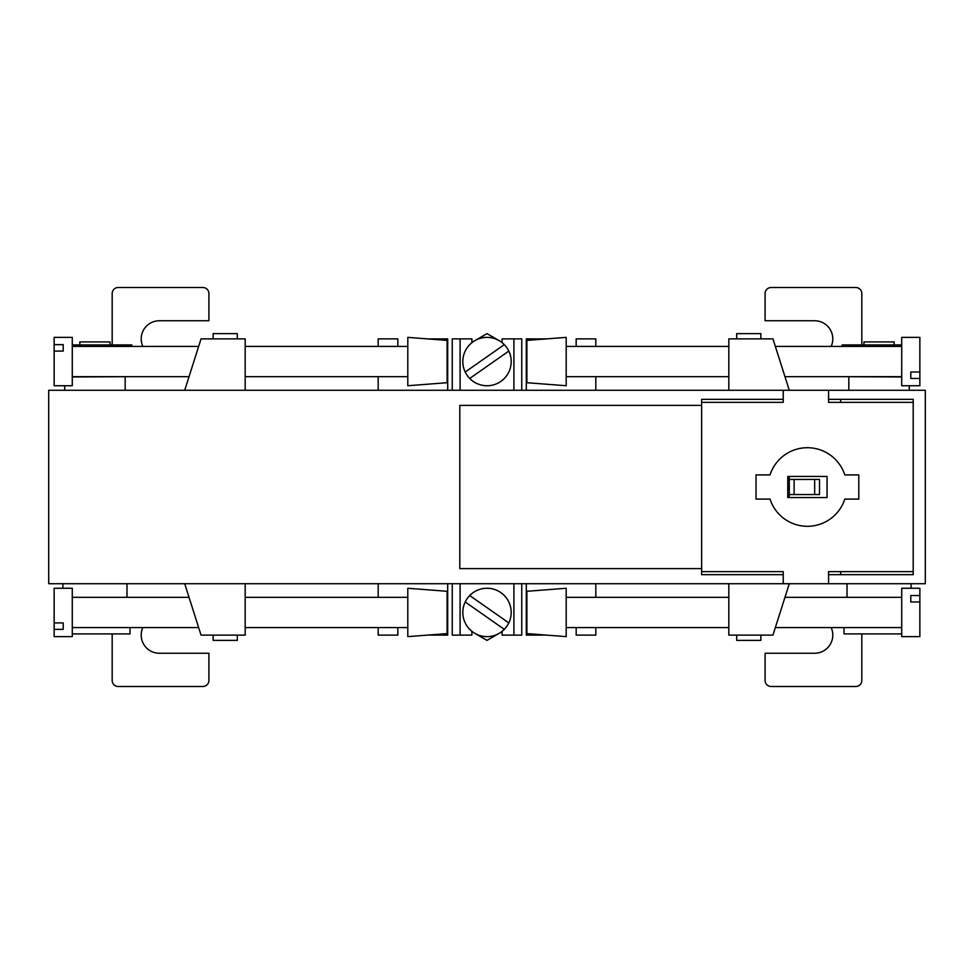 <?xml version="1.0" encoding="UTF-8"?>
<svg xmlns="http://www.w3.org/2000/svg" width="974" height="974" viewBox="0 0 974 974"><rect width="100%" height="100%" fill="white"/><g stroke="black" fill="none" stroke-linecap="round" stroke-linejoin="round"><path stroke-width="1.46" d="M807.409 526.301A39.301 39.301 0 0 0 844.799 499.09L858.8 499.09L858.8 474.91L844.799 474.91A39.301 39.301 0 0 0 770.02 474.91L756.031 474.91L756.031 499.09L770.02 499.09A39.301 39.301 0 0 0 807.409 526.301M783.23 571.641L701.621 571.641L701.621 402.359L783.23 402.359L783.23 390.27L48.7 390.27L48.7 583.73L828.57 583.73L828.57 571.641L913.21 571.641L913.21 402.359L828.57 402.359L828.57 390.27L783.23 390.27L783.23 399.34L701.621 399.34L701.621 405.391L459.801 405.391L459.801 568.609L701.621 568.609L701.621 574.66L783.23 574.66L783.23 583.73L783.23 571.641M827.06 497.58L827.06 476.42L787.759 476.42L787.759 497.58L827.06 497.58M925.3 390.27L828.57 390.27L828.57 399.34L913.21 399.34L913.21 574.66L828.57 574.66L828.57 583.73L925.3 583.73L925.3 390.27M728.82 583.73L728.82 635.121L772.954 635.121L789.281 583.73M728.82 390.27L728.82 338.879L772.954 338.879L789.281 390.27M245.18 583.73L245.18 635.121L201.046 635.121L184.719 583.73M245.18 390.27L245.18 338.879L201.046 338.879L184.719 390.27M789.281 476.42L789.281 479.439L819.499 479.439L819.499 494.561L814.666 494.561L814.666 479.439M794.114 479.439L794.114 494.561L789.281 494.561L789.281 497.58M840.659 574.66L840.659 571.641M840.659 402.359L840.659 399.34M789.281 494.561L789.281 479.439M794.114 494.561L814.666 494.561M521.76 583.73L521.76 635.121L513.907 635.121L513.907 583.73M502.109 631.322L502.109 635.121L513.907 635.121M471.891 631.322L471.891 635.121L460.093 635.121L460.093 583.73M460.093 635.121L452.24 635.121L452.24 583.73M471.891 631.639L487 640.368L502.109 631.639M237.315 635.121L237.315 640.368L213.136 640.368L213.136 635.121M760.864 635.121L760.864 640.368L736.685 640.368L736.685 635.121M760.864 338.879L760.864 333.632L736.685 333.632L736.685 338.879M502.109 342.678L502.109 338.879L513.907 338.879L513.907 390.27M521.76 390.27L521.76 338.879L513.907 338.879M471.891 342.678L471.891 338.879L460.093 338.879L460.093 390.27M460.093 338.879L452.24 338.879L452.24 390.27M471.891 342.361L487 333.632L502.109 342.361M237.315 338.879L237.315 333.632L213.136 333.632L213.136 338.879M894.169 344.93L894.169 341.911L863.938 341.911L863.938 344.93M901.717 344.93L842.169 344.93L842.169 346.44M842.169 376.67L901.717 376.975M848.829 376.975L848.829 390.27M909.278 385.741L909.278 390.27M847.015 583.73L847.015 597.33M911.092 583.73L911.092 588.259M843.983 627.56L843.983 633.904L901.717 633.904M79.831 344.93L79.831 341.911L110.062 341.911L110.062 344.93M72.283 344.93L131.831 344.93L131.831 346.44M131.831 376.67L72.283 376.975M125.171 376.975L125.171 390.27M64.722 385.741L64.722 390.27M126.985 583.73L126.985 597.33M62.908 583.73L62.908 588.259M130.017 627.56L130.017 633.904L72.283 633.904M595.82 390.27L595.82 376.67M595.82 346.44L595.82 338.879L576.17 338.879L576.17 346.44M545.939 338.928L526.301 338.879L526.301 390.27M447.699 390.27L447.699 338.879L428.061 338.928M397.83 346.44L397.83 338.879L378.18 338.879L378.18 346.44M378.18 390.27L378.18 376.67M378.18 583.73L378.18 597.33M378.18 627.56L378.18 635.121L397.83 635.121L397.83 627.56M447.699 583.73L447.699 635.121L428.061 635.072M526.301 583.73L526.301 635.121L545.939 635.072M595.82 627.56L595.82 635.121L576.17 635.121L576.17 627.56M595.82 583.73L595.82 597.33M861.82 633.904L861.82 680.461A6.051 6.051 0 0 1 855.781 686.5L771.14 686.5A6.051 6.051 0 0 1 765.089 680.461L765.089 653.25L814.666 653.25A18.141 18.141 0 0 0 831.151 627.56M112.18 344.93L112.18 293.539A6.051 6.051 0 0 1 118.219 287.5L202.86 287.5A6.051 6.051 0 0 1 208.911 293.539L208.911 320.75L159.334 320.75A18.141 18.141 0 0 0 142.849 346.44M112.18 633.904L112.18 680.461A6.051 6.051 0 0 0 118.219 686.5L202.86 686.5A6.051 6.051 0 0 0 208.911 680.461L208.911 653.25L159.334 653.25A18.141 18.141 0 0 1 142.849 627.56M861.82 344.93L861.82 293.539A6.051 6.051 0 0 0 855.781 287.5L771.14 287.5A6.051 6.051 0 0 0 765.089 293.539L765.089 320.75L814.666 320.75A18.141 18.141 0 0 1 831.151 346.44M526.897 340.401L566.198 337.369L566.198 385.741L526.897 382.709L526.897 340.401M919.858 372.019L919.858 337.369L901.717 337.369L901.717 385.741L919.858 385.741L919.858 372.019L910.787 372.019L910.787 378.46L910.787 372.019M919.858 378.46L910.787 378.46M447.103 382.709L447.103 340.401L407.802 337.369L407.802 385.741L447.103 382.709M63.213 344.65L54.142 344.65L54.142 337.369L72.283 337.369L72.283 385.741L54.142 385.741L54.142 351.09L63.213 351.09L63.213 344.65L63.213 351.09M54.142 344.65L54.142 351.09M469.712 595.54A24.18 24.18 0 0 1 508.805 622.91A24.18 24.18 0 0 1 473.133 632.248A24.18 24.18 0 0 1 469.712 595.54L508.805 622.91M504.288 629.35L465.195 601.981M447.103 633.599L407.802 636.631L407.802 588.259L447.103 591.291L447.103 633.599M63.213 629.35L54.142 629.35L54.142 636.631L72.283 636.631L72.283 588.259L54.142 588.259L54.142 622.91L63.213 622.91L63.213 629.35L63.213 622.91M54.142 629.35L54.142 622.91M526.897 633.599L526.897 591.291L566.198 588.259L566.198 636.631L526.897 633.599M910.787 595.54L919.858 595.54L919.858 588.259L901.717 588.259L901.717 636.631L919.858 636.631L919.858 601.981L910.787 601.981L910.787 595.54L910.787 601.981M919.858 595.54L919.858 601.981M469.712 378.46A24.18 24.18 0 0 0 508.805 351.09A24.18 24.18 0 0 0 473.133 341.752A24.18 24.18 0 0 0 469.712 378.46L508.805 351.09M504.288 344.65L465.195 372.019M566.198 346.44L728.82 346.44M775.353 346.44L901.717 346.44M566.198 376.67L728.82 376.67M784.959 376.67L901.717 376.67M407.802 346.44L245.18 346.44M198.647 346.44L72.283 346.44M407.802 376.67L245.18 376.67M189.041 376.67L72.283 376.67M407.802 597.33L245.18 597.33M189.041 597.33L72.283 597.33M407.802 627.56L245.18 627.56M198.647 627.56L72.283 627.56M566.198 597.33L728.82 597.33M784.959 597.33L901.717 597.33M566.198 627.56L728.82 627.56M775.353 627.56L901.717 627.56"/></g></svg>
